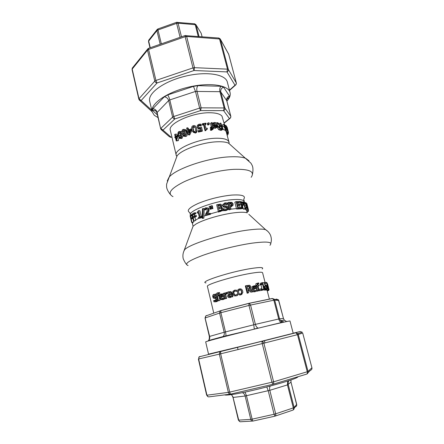 <?xml version="1.0" encoding="UTF-8"?>
<svg xmlns="http://www.w3.org/2000/svg" width="444" height="444" viewBox="0 0 444 444"><rect width="100%" height="100%" fill="white"/><g stroke="black" fill="none" stroke-linecap="round" stroke-linejoin="round"><path stroke-width="0.67" d="M289.643 320.995L289.993 320.99L293.218 333.294L248.129 344.649L208.558 354.251L205.672 341.858C205.283 341.619 222.677 336.99 244.877 331.474C267.066 325.957 287.29 321.24 289.643 320.995M248.801 303.341L220.868 310.584L220.879 312.704L248.973 305.439L248.845 303.33L249.3 303.33L250.555 305.061L273.865 300.2L272.588 298.518L272.117 298.523L249.012 303.296M272.272 298.49L274.275 299.256L274.686 300.072L273.865 300.2L278.727 318.992L255.394 324.375C255.949 326.346 256.843 327.561 258.075 328.022L254.273 329.015L253.802 324.758L248.973 305.439L250.555 305.061L255.394 324.375L224.181 332.245L209.635 336.408C209.968 338.056 209.624 339.432 208.597 340.531L207.809 341.114M278.777 300.56L283.444 318.487L279.542 318.82L274.686 300.072L278.771 300.533L278.382 299.756L276.307 299.056M206.565 315.501L205.75 315.967L205.3 317.91L219.586 313.07L220.03 311.061L220.818 310.595M205.1 318.037L209.635 336.408L209.357 336.497C209.318 341.136 208.619 339.355 208.597 340.531L223.154 336.519L221.978 337.279M254.168 329.182L223.154 336.519C224.192 335.381 224.531 333.96 224.181 332.245L219.586 313.07L220.879 312.704L225.491 331.901C225.957 333.977 226.057 335.398 225.78 336.164L225.646 336.33M226.884 101.16C229.642 98.085 230.708 95.21 230.075 92.541C228.427 84.876 208.835 82.046 187.44 87.39C166.017 92.641 150.011 104.285 152.131 111.833L154.301 115.318L158.053 117.605M152.131 111.833L149.684 101.326C147.497 93.473 163.37 81.563 184.704 76.335C206.016 71.007 225.608 74.142 227.339 82.107L230.075 92.541M161.605 130.014L169.236 136.597L171.101 137.168L162.981 130.12L174.831 118.948L200.633 110.584L199.639 108.097L173.776 116.5L174.831 118.948C173.737 118.842 173.005 118.226 172.633 117.105L160.85 128.355L162.981 130.12L161.05 129.531L160.661 128.754L156.904 112.715L168.665 100.549L169.797 99.922L195.471 91.436L219.919 91.68C219.475 89.399 219.824 87.596 220.979 86.269L197.969 85.648L193.456 86.375L195.471 91.436L199.639 108.097L201.143 107.842L200.633 110.584L223.587 110.617L224.126 107.942L201.143 107.842L196.97 91.192C196.526 88.85 196.859 87.002 197.969 85.648M193.456 86.375L167.677 94.944C168.487 95.971 169.192 97.63 169.797 99.922L173.776 116.5L172.633 117.105L168.665 100.549C167.921 98.329 166.461 97.092 164.269 96.842L152.814 108.741L152.614 110.517L157.42 114.924M152.814 108.741C154.95 108.958 156.371 110.145 157.082 112.293L160.661 128.754M171.933 137.146L170.113 137.196M230.836 116.445L230.419 118.06L229.448 118.576C230.514 118.121 230.963 117.344 230.797 116.25L224.986 108.203C225.158 109.341 224.692 110.145 223.587 110.617L229.448 118.576L224.054 122.977M223.571 87.163C221.373 88.123 220.446 89.721 220.785 91.969L224.986 108.203L224.126 107.942L219.919 91.68L220.785 91.969L226.767 100.699L230.836 116.328L226.723 100.616C226.396 98.451 227.289 96.914 229.404 95.998L223.571 87.163L220.979 86.269M224.37 124.215L221.994 116.145C220.202 113.947 216.134 112.815 209.784 112.748C192.346 112.388 167.549 123.737 170.318 130.347L176.213 155.145C173.604 149.273 198.768 138.378 216.239 138.239C223.854 138.151 228.099 139.433 228.971 142.091L225.979 130.863M195.771 24.464L200.977 32.928M202.076 36.73L201.299 33.711M177.145 22.222L178.072 23.166L195.221 24.692L194.283 23.765M198.229 36.436L195.221 24.692L196.109 25.097L199.029 36.497M158.02 28.904L157.992 29.97L176.623 23.366L176.607 22.311M180.098 37.302L176.623 23.366L178.072 23.166L181.485 36.819M149.062 39.744L148.679 41.07L156.915 30.658L157.354 29.276M160.201 44.256L156.915 30.658L157.992 29.97L161.355 43.851M202.092 36.735L201.121 33.161L195.993 24.792L194.644 23.793L176.501 22.35L157.903 28.943L156.971 29.726L148.74 40.154L148.518 41.592L148.679 41.07L150.261 47.73M252.986 421.062C251.92 421.217 251.176 420.657 250.771 419.38L238.711 420.124C239.127 421.411 239.882 421.944 240.97 421.728L252.303 421.079M233.044 397.347L238.711 420.124L238.378 420.074L239.865 421.656M275.308 416.05L292.596 410.212C293.351 410.017 293.595 409.251 293.334 407.903L275.685 413.825C275.952 415.196 275.713 415.978 274.975 416.161L274.081 414.263L252.137 419.158C252.492 420.496 252.808 421.123 253.08 421.034L274.88 416.183M245.049 392.096L246.476 395.754L252.137 419.158L250.771 419.38L245.127 396.009L269.813 390.315L287.44 384.898L290.975 382.112M270.263 386.086C269.547 387.057 269.397 388.467 269.813 390.315L275.685 413.825L274.081 414.263L268.22 390.737L266.8 386.996M294.206 408.186L295.21 406.92C296.409 406.515 296.903 405.655 296.692 404.334L294.128 407.542C294.344 408.746 293.939 409.601 292.901 410.117M289.172 380.547C288.206 381.701 287.901 383.05 288.245 384.582L294.128 407.542L293.334 407.903L287.44 384.898L287.706 381.03M296.675 404.268L290.986 382.162L290.992 379.925M297.946 376.74C298.379 379.17 246.925 392.912 230.131 394.755C226.989 395.143 225.152 395.182 224.625 394.877M151.759 110.245L141.137 100.533L138.994 98.751L138.839 99.173L139.238 99.978L141.137 100.533L157.032 82.989L155.933 80.436L154.801 81.097C155.172 82.218 155.916 82.85 157.032 82.989L194.006 70.518L194.505 67.666L192.979 67.904L194.006 70.518L226.956 71.911C228.066 71.423 228.532 70.618 228.36 69.497L227.5 69.159L226.956 71.911L234.993 85.22L235.958 84.726L236.319 82.934C236.486 84.005 236.042 84.765 234.993 85.22L229.443 90.138M152.103 111.71L139.705 100.4M228.516 53.868L228.771 54.507M218.492 38.006L219.547 38.983L220.413 39.372L220.113 38.772M147.996 48.64L132.268 68.143L132.051 69.547L132.639 67.688M185.104 35.553L185.137 36.685L186.647 36.464L185.62 35.465M236.347 83.011L228.638 54.09L220.318 39.111L218.914 38.034L184.998 35.592L148.512 48.34L147.547 49.162L147.48 50.133L148.59 49.445L148.662 48.291M293.195 333.2L300.194 331.513L302.286 332.229L297.824 333.594L296.026 332.834L297.48 334.671L298.268 334.46L297.824 333.594L295.604 332.828L261.977 341.347L262.238 343.595L263.88 343.19L262.459 341.264L262.054 341.247L220.529 351.565L219.88 351.892L219.319 354.14L220.657 353.818L220.646 351.454L199.195 356.832L198.629 358.968L199.195 356.832L199.939 356.415L198.723 357.309M230.236 394.161L209.224 396.836C208.108 397.03 207.342 396.486 206.932 395.21L208.031 396.736M229.72 392.102L228.355 392.368C228.793 393.717 229.592 394.294 230.747 394.094C230.419 394.133 230.081 393.467 229.72 392.102L220.657 353.818L262.238 343.595L271.95 382.256L272.871 384.304C273.632 384.054 273.876 383.228 273.604 381.823L229.72 392.102M311.91 367.732L302.703 333.039M306.687 374.109C307.809 373.609 308.258 372.727 308.036 371.467L307.259 371.756C307.526 373.11 307.27 373.909 306.482 374.164L273.093 384.238M311.988 368.481L311.916 367.76C312.126 369.042 311.644 369.885 310.461 370.296L308.031 372.66M267.327 291.153L267.543 290.731M268.592 290.487L268.781 289.993M267.133 290.398L269.092 289.849L267.055 282.956M268.037 285.753L268.248 286.574M268.47 287.385L267.549 283.805M267.116 290.337L269.092 289.849M268.343 288.189L268.337 288.894L267.893 288.112L266.85 283.139L268.343 288.189L267.96 288.289M266.65 282.362L267.976 286.108L268.537 289.677C268.176 289.654 267.671 288.422 267.016 285.969L266.65 282.362M266.644 290.176L266.228 289.843M265.051 288.95L265.235 289.682L263.203 289.949L263.014 289.216L263.819 289.105L262.593 284.315L261.788 284.421L261.621 283.766L262.182 283.538L262.276 282.656L262.709 282.606L264.358 289.033L265.051 288.95M261.522 290.259L265.235 289.682M260.412 284.143L260.595 283.178L262.276 282.656M262.104 289.494L260.911 284.832L260.162 284.926L259.995 284.277L261.621 283.766M260.162 284.926L261.788 284.421M260.911 284.832L262.593 284.315M261.721 289.616L263.014 289.216M261.572 290.448L263.203 289.949M258.713 282.889L258.924 283.722L257.82 283.899L257.753 285.02L258.969 285.004L259.163 285.753L258.014 285.947L259.202 290.609L258.464 290.742L257.276 286.075L256.771 286.169L256.577 285.414L257.087 285.326L257.281 283.25L258.713 282.889M255.755 285.708L255.949 283.699L256.932 283.366M255.5 285.797L256.577 285.414M256.188 286.374L256.771 286.169M256.244 286.441L257.276 286.075M259.202 290.609L257.148 291.192L257.065 290.864M256.771 289.721L256.449 288.456M257.148 291.192L258.464 290.742M258.058 286.125L259.163 285.753M256.016 287.723L253.446 288.223L253.585 287.052L254.456 286.436L255.467 286.685L256.016 287.723M254.751 287.962L254.284 287.118L255.467 286.685M254.284 287.118L253.729 286.841M256.821 291.02L255.96 291.347C254.34 291.625 253.269 290.853 252.741 289.027L253.163 286.313L254.312 285.675L255.838 286.019L256.954 288.278L253.624 288.922C253.99 290.187 254.701 290.731 255.744 290.548L257.193 289.582L257.448 290.581L256.821 291.02M255.095 291.697L254.812 291.764C253.308 292.019 252.292 291.242 251.77 289.421L252.164 286.674L253.185 286.103M255.405 290.587L257.148 289.593M255.45 290.554L256.66 290.121M256.954 288.278L253.679 289.105M249.983 286.952L249.828 288.234L247.796 289.022L247.114 286.286L249.289 286.08L249.983 286.952L249.162 287.318L248.496 286.447L249.289 286.08M248.879 288.783L249.867 288.178M249.067 288.539L249.162 287.318M248.496 286.447L247.158 286.469M250.011 289.111L253.302 291.752L252.103 292.002L249.117 289.588L248.002 289.832L248.729 292.729L247.741 292.951L245.915 285.664L249.744 285.248L250.938 286.674L250.632 288.528L250.011 289.111M252.103 292.002L253.302 291.752M248.729 292.729L247.158 293.251L245.343 285.986L245.915 285.664M247.158 293.251L247.741 292.951M251.221 292.368L248.046 290.004M248.39 289.926L249.117 289.588M241.725 291.442L241.841 292.568L240.659 293.928C239.616 294.167 238.911 293.595 238.539 292.213L238.495 292.013C238.256 290.72 238.628 289.96 239.616 289.721C240.648 289.466 241.353 290.043 241.725 291.442L241.514 291.664C241.142 290.265 240.482 289.688 239.516 289.926L238.422 291.508M241.419 293.528L241.514 291.664M239.416 288.933C241.081 288.583 242.185 289.344 242.729 291.203L242.829 292.735L240.853 294.722C239.261 295.044 238.178 294.389 237.607 292.763L237.523 292.468C237.152 290.565 237.784 289.388 239.416 288.933M242.085 294.111L240.753 294.91C239.471 295.182 238.522 294.699 237.901 293.462M226.29 292.552L226.523 293.512L224.769 294.655L225.707 298.535L224.847 298.779L223.521 293.318L224.381 293.068L224.581 293.878L225.918 292.624L227.089 292.518M227.317 293.367L226.523 293.512M225.275 292.996L224.381 293.068M227.184 293.49L225.719 294.572L226.656 298.446L224.847 298.779M226.656 298.446L225.707 298.535M225.719 294.572L224.769 294.655M227.345 293.473L226.479 293.523M222.372 295.926L219.891 296.681L220.002 295.482L220.823 294.766L221.828 294.916L222.372 295.926M221.65 294.799L221.267 295.31L220.002 295.482M221.267 295.31L221.156 296.292M223.138 299.245L220.862 299.706L219.286 297.552C218.898 295.687 219.369 294.5 220.69 294L222.228 294.183L223.227 295.887L223.349 296.392L220.063 297.38L221.145 298.884L222.061 298.868L223.571 297.713L223.815 298.718L223.138 299.245L224.264 299.106L222.633 299.617M224.803 298.601L223.815 298.718M224.814 298.657L224.264 299.106M224.559 297.602L223.571 297.713M224.248 296.326L220.063 297.38M221.351 297.197L222.427 298.723L221.145 298.884M224.242 296.292L223.349 296.392M221.889 293.85L223.332 294.067L222.228 294.183M223.332 294.067L223.837 294.616M216.544 300.766L215.462 301.842L213.925 301.787L213.636 300.588L215.218 301.032L215.978 299.467L215.318 298.601L213.375 298.152L212.804 296.953C212.537 295.676 212.854 294.816 213.747 294.372L215.285 294.333L215.562 295.476L213.986 295.182L213.348 296.642L213.997 297.519L215.512 297.652L216.639 299.078L216.544 300.766L217.765 300.549M217.91 300.893L216.472 301.654M215.146 295.282L215.04 296.326L215.69 297.219L216.999 297.352M216.4 294.144L215.285 294.333M215.39 294.078L216.428 293.978M215.84 300.571L215.407 300.233L213.675 300.571M175.891 137.052L177.289 136.053L176.49 139.571L175.891 137.052L177.039 137.068M174.975 137.784L174.808 137.091L175.236 136.741L174.708 134.532L175.191 134.149L175.724 136.358L177.594 135.048L177.811 135.958L176.712 140.604L176.246 140.964L175.402 137.435L174.975 137.784L175.48 137.779M178.932 137.768L178.355 140.626L176.246 140.964M178.355 140.626L176.712 140.604M178.26 135.992L177.811 135.958M178.061 135.081L177.594 135.048M175.191 134.149L176.834 134.182L177.117 135.365M178.571 133.339L179.154 132.223L180.109 132.484L181.052 136.419L180.431 137.535L179.842 137.59L178.871 135.414L178.571 133.339L180.009 133.511L180.819 137.185M180.236 132.701L180.009 133.511M180.603 138.256L179.52 138.367L178.216 135.814C177.644 133.544 177.9 132.107 178.982 131.507L180.209 131.43L181.513 133.949C182.057 136.236 181.757 137.673 180.603 138.256L181.99 138.445L180.131 138.439M183.05 135.797L181.99 138.445M180.83 131.541L181.885 132.012M182.662 131.174L183.383 130.081L184.476 130.375L185.431 134.321L184.676 135.414L183.627 135.143L182.662 131.174L183.822 131.502L184.737 135.381M183.383 130.081L184.482 130.436L183.822 131.502M184.848 136.136L183.416 136.13L182.14 133.638C181.563 131.352 181.918 129.931 183.211 129.359L184.854 129.482L186.03 131.879C186.591 134.171 186.197 135.592 184.848 136.136L185.947 136.475L184.138 136.325M186.746 131.424L186.996 132.284C187.551 134.571 187.202 135.969 185.947 136.475M184.937 129.548L186.402 130.614M190.015 130.786L188.989 131.163L188.178 130.697L190.482 129.876L188.8 133.244L188.178 130.697M188.989 131.163L189.266 132.295M186.541 131.33L186.369 130.63L187.152 130.32L186.602 128.083L187.462 127.755L188.006 129.992L191.048 128.927L191.275 129.848L189.016 134.288L188.195 134.604L187.318 131.024L186.541 131.33L187.496 131.74M191.048 128.927L191.875 130.386L189.827 134.748L189.061 135.037L188.195 134.604M189.827 134.748L189.016 134.288M191.875 130.386L191.275 129.848M187.462 127.755L188.273 128.233L188.644 129.759M192.613 127.389L193.506 126.385L194.766 126.779L195.144 127.467L195.737 130.741L194.822 131.735L193.418 131.097L192.613 127.389L193.09 127.977L193.878 131.635M195.155 127.506L193.906 126.995L193.09 127.977M195.005 132.462L192.585 131.574L191.88 129.759C191.297 127.456 191.78 126.09 193.329 125.663C194.766 125.252 195.765 125.974 196.337 127.839L196.498 128.416C197.081 130.714 196.581 132.062 195.005 132.462L195.399 133.056L193.212 132.262M196.331 127.817L196.736 129.065C197.314 131.357 196.87 132.684 195.399 133.056M202.608 124.348L202.442 123.682L205.977 123.143L206.144 123.804L204.839 123.987L205.933 128.349L207.237 128.166L207.387 128.766L206.127 129.476L206.127 129.887L205.372 130.003L203.907 124.131L202.608 124.348L202.381 125.108L202.442 123.682M206.127 129.887L205.75 130.653L205.05 130.764L203.585 124.903L202.381 125.108M203.585 124.903L203.907 124.131M205.05 130.764L205.372 130.003M206.11 129.765L206.904 129.548L207.387 128.766M206.144 123.804L205.666 124.598L205.011 124.686M211.305 129.509L211.116 128.754L212.626 128.494L212.571 127.517L211.172 127.606L211 126.928L212.371 126.84L211.316 122.649L212.143 122.616L213.203 126.801L213.753 126.779L213.925 127.456L213.375 127.478L213.364 128.921L211.305 129.509L210.573 130.314L210.384 129.565L211.116 128.754M212.909 129.354L211.411 130.331L210.573 130.314M213.464 127.855L213.925 127.456M211.338 126.901L210.473 123.482L211.316 122.649M211.827 128.816L211.721 128.333L210.417 128.416L210.251 127.739L211 126.928M210.417 128.416L211.172 127.606M211.721 128.333L212.571 127.517M215.823 126.884L215.778 126.407L214.968 126.379M215.778 126.407L216.961 125.591L216.85 126.54L216.05 126.901L215.09 126.518L214.574 125.547L216.961 125.591M213.858 122.611L214.696 122.477C216.167 122.555 217.116 123.421 217.549 125.064L217.399 127.045L216.178 127.572L214.702 127.034L213.642 124.936L216.8 124.969L214.89 123.188L213.436 123.776L213.209 122.888L213.858 122.611M212.387 123.593L213.209 122.888M212.615 124.481L213.436 123.776M212.621 124.514L213.481 123.776M215.279 124.925L213.814 124.015L212.981 124.226L213.997 123.399M212.892 125.574L213.642 124.936M216.755 127.5L215.085 128.394L213.703 127.855L214.702 127.034M219.774 127.439L219.847 126.412L221.201 126.351L221.817 128.76L220.318 128.333L219.774 127.439M219.924 127.844L219.741 127.134L221.201 126.351M219.669 125.663L217.038 122.683L217.987 122.76L220.28 125.519L221.018 125.641L220.363 123.093L220.979 123.216L222.622 129.615L220.019 128.904L219.053 127.439L219.208 126.002L219.669 125.663M216.417 123.099L217.038 122.683M222.622 129.615L221.123 130.386L218.687 129.703L217.76 128.244L217.915 126.768L218.304 126.468L217.665 125.68M218.931 123.87L220.363 123.093M224.398 126.446L224.298 124.953L224.597 124.925L225.669 127.078L225.813 128.555L224.398 126.446M225.713 129.265C225.008 128.91 224.414 127.911 223.931 126.263L223.887 124.298L224.42 124.237L226.013 127.3L226.168 129.226L223.992 129.953C223.332 129.62 222.76 128.638 222.283 126.995L222.516 124.869M225.902 129.332L223.992 129.953M226.673 133.167L228.366 132.773L228.36 132.257M226.856 133.877L228.333 133.572L228.283 132.795M226.634 133L228.444 132.573M226.79 133.605L228.399 133.256M227.162 135.054L227.939 134.81L228.055 133.633M226.873 133.949L228.061 133.727M227.772 137.44L227.572 136.658M227.9 130.209L227.694 129.387M226.557 132.701L228.405 132.245L227.123 127.139M227.9 130.159L228.377 132.007M225.791 125.236L226.64 126.462L227.578 130.336L226.712 129.526L226.479 128.632L227.289 129.626L227.067 128.244L226.207 126.046L225.857 126.201L225.791 125.236M227.422 130.386L225.48 130.908L224.814 129.753M224.925 130.17L226.712 129.526M208.264 124.154L207.953 122.91L209.063 122.805L209.379 124.048L208.264 124.154L207.653 124.964L207.342 123.721L207.953 122.91M209.379 124.048L208.686 124.864L207.653 124.964M198.29 128.383L197.147 127.012L197.402 125.264L199.056 124.209L201.077 124.181L201.304 125.103L199.223 124.969L198.257 125.602L198.113 126.623L198.795 127.595L201.498 127.167L202.336 130.536L198.285 131.441L198.096 130.669L201.193 129.959L200.76 128.216L198.29 128.383L198.407 129.06L197.158 127.062M200.982 130.003L200.716 128.932L198.407 129.06M200.716 128.932L200.76 128.216M202.336 130.536L202.22 131.252L198.451 132.096L198.285 131.441M201.304 125.103L201.104 125.857L199.228 125.68L198.335 126.296L198.257 125.602M198.335 126.296L198.179 126.884M200.283 125.658L200.355 124.931M201.104 125.857L201.232 125.119M218.176 292.707L218.376 293.54L217.704 293.623L217.166 295.082L218.387 294.883L218.57 295.637L217.416 296.009L218.537 300.682L217.854 300.904L216.733 296.237L216.289 296.387L216.106 295.632L216.506 295.299C216.2 293.989 216.5 293.179 217.41 292.857L219.519 292.518L219.719 293.356L218.376 293.54M219.103 292.574L219.519 292.518M216.75 296.309L216.289 296.387M219.219 295.665L218.853 295.787L219.974 300.449L217.854 300.904M219.974 300.449L218.537 300.682M218.853 295.787L217.416 296.009M219.253 295.538L218.57 295.637M219.658 294.699L218.387 294.883M218.959 293.467L218.603 294.849M219.719 293.356L218.343 293.556M231.069 295.615L229.753 296.664L228.86 296.603L228.477 295.998L229.082 294.772L230.697 294.095L231.069 295.615M230.752 294.311L229.753 294.766L229.204 295.97L229.742 296.664M230.147 291.58L231.374 291.958L231.929 293.012L232.845 296.747L231.402 296.964L231.257 296.387L229.626 297.608L228.333 297.447L227.55 296.32L228.149 294.444L230.475 293.179L229.892 292.457L227.295 293.367L227.067 292.43L228.677 291.719L230.897 291.941L232.356 296.714L230.691 297.036M232.845 296.747L232.356 296.714M229.914 292.463L227.295 293.367M228.111 293.329L227.35 293.356M231.291 297.042L229.598 297.613M236.957 295.504L236.036 295.893L233.91 295.687L232.639 293.728L232.856 291.403L234.621 290.154L236.441 290.143L236.696 291.175L234.798 290.964C233.749 291.27 233.361 292.108 233.638 293.467L234.105 294.516L235.814 295.088L237.39 293.984L237.645 295.021L237.124 295.626L234.743 295.981M237.39 293.984L237.645 295.021M237.762 295.16L237.124 295.626M236.441 290.143L236.813 291.325L235.043 291.081C234.06 291.369 233.711 292.191 233.994 293.551L235.07 295.132M261.51 288.778L261.86 290.154L261.039 290.287L260.684 288.911L261.51 288.778M260.684 288.911L259.196 289.394L259.546 290.764L261.86 290.154M259.546 290.764L261.039 290.287M266.378 285.548L267.288 288.955L266.8 289.682L265.867 289.349L265.606 288.345L266.788 288.755L266.727 287.251L266.317 286.236L265.185 286.147L264.247 282.489L265.812 282.434L266.023 283.266L264.879 283.294L265.362 285.187L266.378 285.548M264.946 283.566L266.023 283.266M262.787 282.917L264.247 282.489M263.725 286.569L265.185 286.147M264.985 288.522L264.435 286.763L266.317 286.236M264.435 286.763L264.069 286.469M266.028 288.65L266.888 288.406M264.28 288.728L265.606 288.345M265.201 289.544L265.867 289.349M265.107 290.16L264.213 289.976M247.236 212.732L247.097 211.766M246.992 211.788L248.307 211.505L248.196 210.384M246.931 211.61L248.429 211.277M241.203 208.264L239.738 208.908L236.569 209.035L234.832 202.236L236.075 201.576L239.466 201.482L239.671 202.281L237.041 202.342L237.518 204.207L239.982 204.14L240.187 204.939L237.723 205.011L238.367 207.542L240.998 207.465L241.203 208.264L237.806 208.397L236.075 201.576M236.569 209.035L237.806 208.397M240.187 204.939L237.873 205.605M239.671 202.281L237.196 202.947M230.369 206.588L231.019 209.152L230.086 209.296L228.36 202.42L231.968 202.381L233.161 203.929L232.95 205.55L230.369 206.588M222.722 209.945L222.278 210.717L226.135 210.556L227.711 209.668L229.248 209.413L229.37 209.873L231.019 209.152L236.441 208.58M232.262 204.057L232.129 205.145L230.175 205.811L229.487 203.075L231.518 203.075L232.262 204.057L231.313 204.684L230.603 203.702L229.609 203.563M231.435 205.594L232.14 205.122M231.274 205.639L231.313 204.684M229.248 209.413L227.644 203.025L228.36 202.42M229.37 209.873L230.086 209.296M231.879 206.321L230.492 207.059M222.278 210.717L218.476 212.088L216.672 204.762L220.735 204.123L221.834 205.228L221.151 206.96L222.988 208.38L222.599 210.106L218.381 211.666M222.383 210.595L222.599 210.106M220.818 205.578L220.618 206.56L218.376 207.32L217.876 205.3L220.257 204.945L220.818 205.578L220.657 206.077L220.119 205.439L220.257 204.945M220.712 206.46L220.657 206.077M220.119 205.439L217.982 205.739M221.956 208.641L221.661 209.768L219.197 210.639L218.565 208.086L221.073 207.698L221.956 208.641L221.761 209.13L220.929 208.186L221.073 207.698M222 209.074L221.817 209.579L221.761 209.13M220.929 208.186L218.67 208.514M221.612 206.449L221.389 206.982M218.476 212.088L216.672 204.762M210.961 205.966L212.043 205.655L212.487 208.403L211.832 208.586L210.961 205.966M211.832 208.586L212.915 208.747L212.46 206.016L212.043 205.655M212.915 208.747L212.487 208.403M204.207 208.858L203.868 218.176L202.142 218.381L202.447 208.78L203.186 208.508L202.825 218.115M204.207 208.747L203.186 208.508M203.868 218.176L202.142 218.381M194.677 215.629L196.326 215.495L196.52 216.3L194.927 217.244L195.699 220.507L193.512 221.001L191.897 214.23L194.111 212.865L194.306 213.664L192.53 214.735L192.985 216.644L194.677 215.629L194.872 216.433L193.173 217.443L193.95 220.712M194.927 217.244L193.173 217.443M194.111 212.865L195.754 212.743L195.943 213.542L194.306 213.664M195.699 220.507L193.512 221.001M196.52 216.3L194.872 216.433M195.943 213.542L194.283 214.541L194.561 215.695M194.283 214.541L192.53 214.735M193.595 220.99L193.8 221.911L191.658 222.477L190.065 215.756L191.531 214.496L191.719 215.296L190.52 216.278L190.97 218.176L192.113 217.238L192.308 218.037L191.159 218.97L191.93 222.216M192.957 218.681L191.159 218.97M191.947 214.441L191.531 214.496M192.135 215.24L191.719 215.296M193.8 221.911L191.658 222.477M192.79 217.976L192.308 218.037M192.596 217.177L192.113 217.238M192.319 215.995L190.52 216.278M202.192 216.45L201.054 216.411L201.226 217.11L198.551 218.27L198.379 217.571L199.339 217.138L198.235 212.554L197.28 212.987L197.13 212.365L198.557 210.661L200.044 216.833L201.054 216.411M202.17 217.144L201.226 217.11M198.557 210.661L199.905 210.689L201.287 216.417M198.335 212.97L197.28 212.987M202.17 217.288L199.994 218.232L198.551 218.27M209.707 213.225L210.389 213.486L210.578 214.28L209.901 214.025L205.65 215.434L205.411 214.458L206.632 212.238L207.404 209.324L206.849 208.575L205.938 208.58L204.423 209.751L204.185 208.769L205.811 207.759L207.831 208.02L208.347 208.969L208.319 210.462L206.294 214.341L209.707 213.225L209.901 214.025M207.603 207.848L208.514 208.247L209.052 209.235L209.046 210.717L208.464 212.177L207.67 211.949M208.464 212.177L207.542 213.925M209.046 210.717L208.319 210.462M207.082 208.73L205.433 209.912L204.423 209.751M205.433 209.912L204.468 209.734M205.944 209.318L205.028 209.124M210.578 214.28L204.046 216.034M209.124 206.516L210.184 206.194L210.628 208.941L209.99 209.135L209.124 206.516M209.99 209.135L211.183 209.246L210.728 206.516L210.184 206.194M211.183 209.246L210.628 208.941M228.349 209.057L226.607 210.018L224.037 209.957L223.748 208.802L226.335 209.241L227.644 208.425L227.672 207.798L226.512 206.898L223.726 206.46L222.932 205.311L222.905 204.579L224.93 202.864L227.2 202.941L227.478 204.029L225.197 203.646L223.931 204.567L223.943 205.011L225.175 205.899L226.767 205.994L228.632 207.487L228.349 209.057M227.478 204.029L226.779 204.629L224.708 204.207L223.948 204.518M226.779 204.629L227.406 204.04M227.062 209.013L227.089 208.364L225.99 207.459L223.382 206.987L222.622 205.838L223.027 204.19M223.382 206.987L223.726 206.46M224.675 207.376L225.108 206.832M223.709 210.417L223.437 209.318L223.748 208.802M223.726 210.467L224.037 209.957M241.886 205.761L242.535 208.286L241.913 208.269L240.182 201.493L242.529 202.064L243.401 203.729L243.262 205.511L241.886 205.761M240.326 208.652L240.981 208.924L242.535 208.286M242.874 203.691L242.801 204.845L241.691 204.989L240.998 202.292L242.319 202.636L242.874 203.691L241.492 204.223M242.036 205.006L242.901 204.667M239.544 201.77L240.182 201.493M240.404 208.913L241.913 208.269M240.021 207.476L239.46 205.267M239.172 204.146L238.794 202.675M246.093 208.669L243.356 209.118L245.071 208.497L243.345 201.77L245.266 202.742L246.464 205.744L246.709 208.358L245.071 208.497M246.148 205.605L246.342 207.62L245.327 207.798L244 202.625L245.205 203.302L246.148 205.605L244.872 206.016M245.626 207.853L246.342 207.62M244.256 203.618L245.205 203.302M242.535 202.07L243.345 201.77M243.356 209.118L242.496 205.816M192.324 228.299L193.062 226.24L195.488 224.37C202.431 219.836 222.583 213.93 235.858 212.615C241.275 212.06 245.066 212.132 247.225 212.837L246.614 210.634L248.573 210.284L247.047 204.407L247.741 207.825L246.359 203.624L247.841 209.357L245.748 209.79L247.619 209.224L245.898 202.564L247.508 206.771L246.87 203.663L248.562 210.234M246.464 203.502L246.775 203.419M245.277 202.758L245.898 202.564M245.748 209.79L245.499 208.874M247.463 207.903L247.741 207.825M247.497 208.02L247.83 207.925M246.614 210.634L246.376 209.79M246.603 210.606L248.518 210.101M283.45 318.498L284.349 320.207L286.635 321.556M209.357 336.497L205.028 318.026L205.75 315.967L220.74 310.683L248.745 303.424L272.588 298.518L274.275 299.256L278.382 299.756L283.466 318.492L284.349 320.207L280.48 320.612L279.542 318.82L278.727 318.992C279.287 320.907 280.197 322.083 281.457 322.516L281.99 322.572M258.68 328.077L281.457 322.516L282.129 322.1L280.48 320.612L284.154 322.089M226.673 99.578L228.704 97.813L226.74 98.84L226.773 100.794M228.704 97.813L229.404 95.998M156.904 112.715L156.471 111.688C155.494 110.467 154.207 110.073 152.614 110.517M167.677 94.944L164.269 96.842M242.258 392.668C243.695 393.162 244.65 394.278 245.127 396.009L233.316 397.408L231.424 394.577M138.994 98.751L132.195 69.086L147.48 50.133L154.801 81.097L138.994 98.751M155.933 80.436L148.59 49.445L185.137 36.685L192.979 67.904L155.933 80.436M194.505 67.666L186.647 36.464L219.547 38.983L227.5 69.159L194.505 67.666M228.36 69.497L220.413 39.372L228.727 54.335L236.319 82.934L228.36 69.497M300.194 331.513L262.054 341.247L208.53 354.14M228.355 392.368L206.932 395.21L198.629 358.968L219.319 354.14L228.355 392.368M302.703 333.044L311.916 367.76L308.036 371.467L298.268 334.46L302.703 333.044M297.48 334.671L307.259 371.756L273.604 381.823L263.88 343.19L297.48 334.671M230.747 394.094L272.821 384.315M267.238 290.803L268.676 290.465M267.338 286.191L267.837 286.058M266.827 284.021L267.238 283.91M266.672 286.064L267.016 285.969M266.578 290.193L268.537 289.677M255.727 285.603L257.037 285.142M257.925 283.81L258.28 283.688M253.974 286.619L254.456 286.436M254.812 291.764L255.96 291.347M251.77 289.421L252.741 289.027M247.369 286.424L248.079 286.075M226.84 293.567L225.985 293.617M221.334 294.705L220.823 294.766M223.454 299.511L222.266 299.667M224.12 295.793L223.227 295.887M217.105 301.537L215.462 301.842M217.382 298.951L216.639 299.078M216.816 297.314L215.218 297.597M215.84 297.247L214.18 297.552M215.04 296.326L213.348 296.642M214.413 295.105L213.986 295.182M180.009 132.351L179.154 132.223M180.32 135.575L178.871 135.414M180.614 137.412L179.526 137.285M182.262 134.105L181.513 133.949M184.105 133.566L182.934 133.256M184.66 135.42L183.627 135.143M186.996 132.284L186.03 131.879M193.906 126.995L193.506 126.385M193.34 130.031L192.846 129.454M195.094 127.411L194.766 126.779M196.736 129.065L196.498 128.416M211.411 130.331L212.204 129.52M211.76 128.494L212.615 127.678M213.814 124.015L214.89 123.188M213.003 126.024L213.753 125.38M215.085 128.394L216.178 127.572M219.702 126.773L220.635 126.257M217.76 128.244L219.053 127.439M218.687 129.703L220.019 128.904M219.98 130.192L221.401 129.404M224.248 125.064L224.597 124.925M224.714 127.439L225.669 127.078M222.283 126.995L223.931 126.263M226.668 133.133L228.449 132.717M227.134 134.948L227.939 134.81M226.207 131.613L228.072 131.08M226.484 132.429L228.355 131.929M225.891 126.157L226.207 126.046M226.251 128.505L227.067 128.244M225.48 130.908L227.3 130.297M200.1 129.104L200.1 128.399M199.228 125.68L199.223 124.969M218.326 294.905L217.166 295.082M229.753 294.766L229.082 294.772M229.204 295.97L228.477 295.998M231.929 293.012L231.435 292.962M230.997 291.714L230.464 291.669M229.526 292.546L228.871 292.535M230.308 297.591L229.626 297.608M233.994 293.551L233.638 293.467M265.39 286.036L265.767 285.93M264.835 287.779L266.727 287.251M264.94 290.209L266.8 289.682M229.049 142.896L228.954 143.517M176.895 156.399L176.523 155.894M213.78 313.209L207.404 286.386C205.7 284.626 232.85 276.34 250.455 273.387C258.131 272.089 262.171 271.872 262.587 272.727L265.085 282.445M230.603 203.702L231.518 203.075M229.581 203.457L230.247 202.969M230.469 206.971L231.146 206.482M220.502 211.605L220.563 211.15M218.798 205.544L218.837 205.073M219.652 208.286L219.708 207.82M209.052 209.235L208.347 208.969M206.787 208.797L205.938 208.58M226.135 210.556L226.607 210.018M224.708 204.207L225.197 203.646M222.622 205.838L222.932 205.311M225.99 207.459L226.512 206.898M227.089 208.364L227.672 207.798M241.197 203.075L242.319 202.636M241.053 202.503L241.492 202.32M241.941 205.966L242.391 205.783M244.078 209.241L245.843 208.63M244.045 202.791L244.328 202.692M183.605 251.915L193.062 226.24L192.507 223.698L192.962 222.255M193.706 221.456L194.383 220.89M269.946 245.293C273.088 241.952 267.249 241.225 252.431 243.112C237.929 245.155 217.144 250.272 203.163 255.239C188.855 260.561 183.833 263.997 188.101 265.551C186.685 265.179 185.054 262.904 183.206 258.708C182.523 255.505 183.011 252.492 184.665 249.672C189.599 243.945 225.924 232.634 249.045 229.914C257.115 228.921 262.626 228.832 265.579 229.648L248.834 214.313M195.599 220.046L198.851 218.265M210.467 213.819L218.359 211.622M241.941 208.53L243.229 208.669M244.949 209.057L245.621 209.346M246.254 209.823L246.47 210.162M190.515 215.318L190.415 214.896C188.206 210.85 214.263 201.104 231.807 199.717C239.449 199.09 243.606 199.706 244.278 201.565L244.389 202.003M175.891 159.052L177.117 155.811C181.546 149.589 203.285 142.002 217.899 141.764C222.577 141.642 226.107 142.086 228.482 143.101L231.08 145.393M167.238 181.013L168.942 177.395C175.13 168.903 208.447 157.526 230.297 156.815C237.274 156.516 242.43 157.037 245.776 158.38L248.973 160.784M172.999 196.637C166.933 193.467 170.657 188.495 184.166 181.729C197.486 175.524 218.587 170.235 233.516 169.358C249.334 168.859 255.217 171.501 251.171 177.295M189.921 212.621C186.158 210.75 188.939 207.675 198.268 203.402C208.847 199.112 219.897 196.348 231.418 195.11C242.135 194.411 246.209 195.815 243.651 199.323M206.016 282.906C198.346 282.184 229.11 272.072 250.066 268.676C260.095 267.077 264.141 267.188 262.199 269.003M270.773 243.406C271.639 240.753 271.539 238.012 270.49 235.187C269.408 232.845 267.776 230.997 265.579 229.648L267.566 231.135M170.946 137.274L171.961 137.246M224.109 123.199L229.881 118.493M148.518 41.597L150 47.819M296.753 405.161L291.003 382.134L290.914 380.264M238.378 420.074L232.995 397.402C232.168 395.571 231.54 394.649 231.113 394.622M132.051 69.547L138.839 99.173M229.52 90.426L235.509 85.126M206.654 395.21L198.368 359.03M266.505 282.462L265.862 282.634M262.182 283.538L260.506 284.071M257.281 283.25L255.949 283.699M256.91 289.882L255.616 290.387M253.163 286.313L252.164 286.674M249.828 288.234L249.017 288.622M221.878 294L222.96 293.856M215.512 297.652L217.005 297.369M213.997 297.519L215.69 297.219M215.257 294.322L216.406 294.106M214.43 301.026L215.612 300.821M179.842 137.59L180.175 137.634M180.209 131.43L181.479 131.652M183.883 135.398L184.293 135.514M184.854 129.482L185.808 129.842M193.418 131.097L193.828 131.602M196.337 127.839L196.564 128.455M219.208 126.002L217.915 126.768M223.887 124.298L222.228 124.992M227.295 127.817L227.106 127.084M197.147 127.012L197.319 127.683M228.86 296.603L229.592 296.598M230.897 291.941L231.374 291.958M234.105 294.516L234.471 294.638M266.788 288.755L266.45 288.85M269.391 299.178L267.049 290.071M232.129 205.145L231.507 205.572M220.873 206.01L220.746 206.416M207.831 208.02L208.514 208.247M222.905 204.579L222.588 205.067M227.644 208.425L227.067 209.007M242.801 204.845L242.402 205.006M242.579 205.783L241.958 206.033M246.281 207.742L245.848 207.886M248.568 210.262L246.87 203.663M192.507 223.698L192.197 222.383M228.971 142.091C229.337 142.435 229.176 142.768 228.482 143.101L251.021 163.281C251.937 165.262 253.807 166.544 252.519 174.131M176.213 155.145C176.052 155.622 176.351 155.844 177.117 155.811L166.594 184.177C166.705 186.352 165.651 188.361 170.329 194.472M243.906 199.811L244.278 201.565M189.921 213.17L190.415 214.896M264.957 342.918L264.385 340.665M238.04 349.545L237.496 347.302"/></g></svg>

